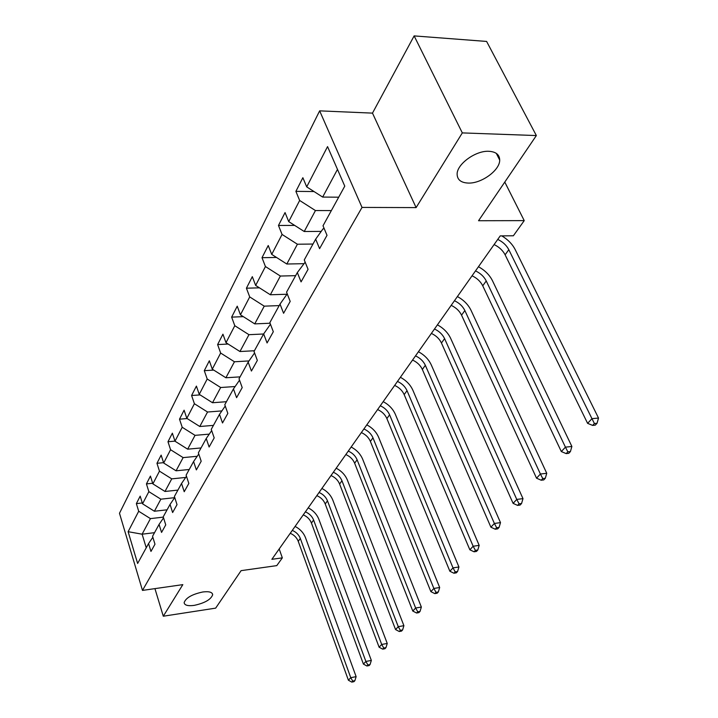 <?xml version="1.0" encoding="UTF-8"?>
<svg xmlns="http://www.w3.org/2000/svg" width="718" height="718" viewBox="0 0 718 718"><rect width="100%" height="100%" fill="white"/><g stroke="black" fill="none" stroke-linecap="round" stroke-linejoin="round"><path stroke-width="1.08" d="M202.835 591.973C209.091 591.219 212.366 592.153 212.672 594.755C210.93 599.548 204.747 603.093 194.12 605.391C187.82 606.189 184.49 605.265 184.14 602.617C185.872 597.816 192.11 594.262 202.835 591.973M488.877 151.292C495.959 151.749 499.566 154.675 499.701 160.069C499.943 170.256 481.401 183.682 468.253 183.072C461.046 182.749 457.339 179.823 457.124 174.294C456.72 164.269 475.603 150.457 488.877 151.292M319.645 110.859L119.484 513.271L142.478 590.411L362.025 207.421L319.645 110.859L372.489 113.121L416.108 207.601L462.32 132.902L414.133 35.9L372.489 113.121M414.133 35.9L486.616 41.438L536.355 135.558L478.547 220.731L524.23 220.623L504.781 182.076M154.935 588.625L163.291 616.215L215.66 608.137L241.104 570.648L276.771 565.622L282.336 557.868L279.185 548.956M462.32 132.902L536.355 135.558M152.844 537.261L148.563 543.553L150.968 551.424L154.98 544.208L152.548 536.292L159.064 524.427L161.55 532.415L165.75 524.876L163.228 516.834L170.049 504.422L172.625 512.535L177.023 504.637L174.402 496.479L181.546 483.483L184.221 491.722L188.825 483.447L186.106 475.163L193.591 461.539L196.364 469.904L201.193 461.234L198.374 452.816L206.228 438.519L209.117 447.018L214.188 437.908L211.254 429.355L219.502 414.34L222.508 422.965L227.839 413.397L224.788 404.71L233.458 388.914L236.59 397.673L242.208 387.594L239.022 378.781L248.159 362.132L251.426 371.044L257.34 360.418L254.019 351.452L263.659 333.906L267.069 342.953L273.316 331.734L269.842 322.633L280.02 304.091L283.592 313.281L290.198 301.416L286.563 292.172L297.333 272.562L301.066 281.896L308.067 269.331L304.261 259.943L315.669 239.157L319.591 248.643L327.013 235.316L323.01 225.784L344.775 186.142L327.552 146.607L306.703 186.868L302.861 177.714L295.888 191.365L314.008 191.544M148.563 543.553L137.632 563.468L128.118 531.688L138.7 511.261L136.366 503.623L142.29 502.968M295.888 191.365L299.657 200.475L288.717 221.611L285.055 212.582L278.467 225.47L282.066 234.445L271.727 254.405L268.227 245.511L262.007 257.699L265.436 266.54L255.653 285.432L252.314 276.663L246.418 288.205L249.711 296.92L240.44 314.816L237.236 306.182L231.645 317.123L234.795 325.712L225.999 342.692L222.93 334.184L217.617 344.577L220.641 353.041L212.286 369.178L209.342 360.786L204.289 370.667L207.197 379.005L199.245 394.361L196.409 386.096L191.598 395.501L194.398 403.722L186.824 418.343L184.095 410.193L179.509 419.168L182.201 427.264L174.986 441.202L172.356 433.178L167.985 441.741L170.57 449.719L163.677 463.029L161.146 455.122L156.964 463.298L159.468 471.161L152.88 483.878L150.43 476.088L146.436 483.905L148.859 491.65L142.55 503.821L140.189 496.138L136.366 503.623M524.23 220.623L513.361 235.782L500.222 235.899L271.871 559.313L282.336 557.868M167.088 509.807L154.397 511.243L160.859 499.181L174.653 497.673M163.551 517.849L159.064 524.427M142.55 503.821L154.397 511.243M148.859 491.65L160.859 499.181M177.911 490.098L164.987 491.471L171.746 478.861L185.675 477.443M174.743 497.547L170.049 504.422M152.88 483.878L164.987 491.471M159.468 471.161L171.746 478.861M189.211 469.5L176.063 470.802L183.126 457.608L197.199 456.289M186.474 476.285L181.546 483.483M163.677 463.029L176.063 470.802M170.57 449.719L183.126 457.608M201.049 447.951L187.649 449.172L195.045 435.35L209.252 434.13M198.769 454L193.591 461.539M174.986 441.202L187.649 449.172M182.201 427.264L195.045 435.35M213.434 425.379L199.783 426.501L207.547 412.015L221.871 410.911M211.684 430.612L206.228 438.519M186.824 418.343L199.783 426.501M194.398 403.722L207.547 412.015M226.43 401.712L212.519 402.735L220.668 387.514L235.109 386.535M225.255 406.038L219.502 414.34M199.245 394.361L212.519 402.735M207.197 379.005L220.668 387.514M240.072 376.86L225.883 377.767L234.454 361.773L248.993 360.93M239.525 380.181L233.458 388.914M212.286 369.178L225.883 377.767M220.641 353.041L234.454 361.773M254.414 350.743L239.947 351.524L248.958 334.687L263.605 333.996M254.576 352.951L248.159 362.132M225.999 342.692L239.947 351.524M234.795 325.712L248.958 334.687M270.076 323.226L254.737 323.89L264.242 306.155L279.185 305.608M270.453 324.222L263.659 333.906M240.44 314.816L254.737 323.89M249.711 296.92L264.242 306.155M286.976 294.236L270.345 294.766L280.37 276.044L295.628 275.667M287.236 293.877L280.02 304.091M255.653 285.432L270.345 294.766M265.436 266.54L280.37 276.044M297.333 272.562L305.168 262.187M303.633 263.685L286.814 264.018L297.405 244.228L312.985 244.039M271.727 254.405L286.814 264.018M282.066 234.445L297.405 244.228M315.669 239.157L323.073 228.791L324.267 228.791M321.224 231.393L304.226 231.501L315.444 210.553L331.357 210.589M288.717 221.611L304.226 231.501M299.657 200.475L315.444 210.553M338.708 197.199L322.66 197.073L337.478 169.403M306.703 186.868L322.66 197.073M416.108 207.601L362.025 207.421M163.291 616.215L182.83 584.631L142.478 590.411M154.532 532.675L142.11 534.192L146.248 547.78M163.318 517.122L150.448 518.62L142.11 534.192L128.118 531.688M138.7 511.261L150.448 518.62M278.467 225.47L294.658 225.398M262.007 257.699L276.502 257.448M246.418 288.205L259.422 287.828M231.645 317.123L243.33 316.656M217.617 344.577L228.127 344.039M204.289 370.667L213.74 370.093M191.598 395.501L200.116 394.909M179.509 419.168L187.174 418.558M167.985 441.741L174.959 441.13M156.964 463.298L163.56 462.67M146.436 483.905L152.692 483.259M497.745 239.417C502.797 241.831 506.486 245.251 508.811 249.684L591.955 418.666L598.516 418.055L515.183 249.586C512.338 244.075 507.877 239.507 501.81 235.89M494.101 244.578C499.127 246.983 502.806 250.394 505.113 254.809L587.602 423.351L591.955 418.666L594.405 423.539L592.655 425.406L595.276 425.146L597.035 423.288L594.405 423.539M597.035 423.288L598.516 418.055M587.602 423.351L592.655 425.406M475.513 270.901C480.441 273.235 484.022 276.583 486.239 280.944L565.434 447.152L571.878 446.47L492.494 280.765C489.568 274.949 484.883 270.273 478.448 266.737M472.058 275.793C476.967 278.108 480.53 281.447 482.738 285.8L561.323 451.559L565.434 447.152L567.839 451.846L566.188 453.605L568.764 453.327L570.415 451.568L567.839 451.846M570.415 451.568L571.878 446.47M561.323 451.559L566.188 453.605M454.449 300.725C459.269 302.978 462.733 306.254 464.869 310.553L540.412 474.024L546.748 473.288L471.017 310.293C468.208 304.567 463.666 299.989 457.393 296.561M451.182 305.365C455.975 307.6 459.43 310.867 461.548 315.148L536.534 478.188L540.412 474.024L542.772 478.565L541.21 480.225L543.741 479.929L545.303 478.269L542.772 478.565M545.303 478.269L546.748 473.288M536.534 478.188L541.21 480.225M434.48 329.015C439.183 331.195 442.548 334.4 444.595 338.627L516.763 499.414L522.991 498.633L450.635 338.313C447.942 332.667 443.536 328.18 437.415 324.859M431.374 333.421C436.059 335.584 439.416 338.77 441.444 342.998L513.092 503.363L516.763 499.414L519.078 503.821L517.597 505.391L520.092 505.068L521.564 503.498L519.078 503.821M521.564 503.498L522.991 498.633M513.092 503.363L517.597 505.391M415.507 355.886C420.102 357.995 423.378 361.127 425.334 365.3L494.379 523.458L500.5 522.623L431.276 364.915C428.7 359.359 424.419 354.97 418.432 351.739M412.554 360.068C417.131 362.159 420.398 365.291 422.346 369.447L490.897 527.191L494.379 523.458L496.65 527.721L495.249 529.211L497.7 528.87L499.1 527.38L496.65 527.721M499.1 527.38L500.5 522.623M490.897 527.191L495.249 529.211M397.467 381.438C401.954 383.475 405.149 386.553 407.025 390.655L473.153 546.245L479.175 545.375L412.868 390.224C410.391 384.749 406.226 380.441 400.384 377.309M394.658 385.422C399.136 387.451 402.304 390.511 404.18 394.604L469.85 549.791L473.153 546.245L475.388 550.383L474.06 551.792L476.465 551.442L477.793 550.024L475.388 550.383M477.793 550.024L479.175 545.375M469.85 549.791L474.06 551.792M380.28 405.769C384.677 407.752 387.783 410.759 389.596 414.807L453.004 567.884L458.928 566.978L395.34 414.322C392.952 408.928 388.905 404.701 383.188 401.658M377.605 409.565C381.985 411.531 385.081 414.528 386.876 418.567L449.872 571.25L453.004 567.884L455.194 571.887L453.938 573.233L456.307 572.865L457.563 571.528L455.194 571.887M457.563 571.528L458.928 566.978M449.872 571.25L453.938 573.233M363.909 428.969C368.208 430.881 371.233 433.834 372.974 437.818L433.86 588.446L439.676 587.512L378.628 437.289C376.331 431.976 372.391 427.838 366.799 424.868M361.351 432.586C365.641 434.489 368.648 437.433 370.389 441.408L430.881 591.65L433.86 588.446L436.005 592.341L434.812 593.615L437.136 593.239L438.339 591.964L436.005 592.341M438.339 591.964L439.676 587.512M430.881 591.65L434.812 593.615M348.275 451.101C352.493 452.968 355.437 455.858 357.115 459.78L415.632 608.011L421.358 607.06L362.671 459.215C360.463 453.982 356.622 449.917 351.156 447.027M345.834 454.557C350.034 456.415 352.969 459.296 354.647 463.209L412.796 611.063L415.632 608.011L417.75 611.799L416.611 613.019L418.89 612.634L420.039 611.413L417.75 611.799M420.039 611.413L421.358 607.06M412.796 611.063L416.611 613.019M333.34 472.256C337.469 474.06 340.35 476.896 341.965 480.764L398.266 626.661L403.902 625.683L347.431 480.171C345.304 475.011 341.553 471.017 336.204 468.208M331.007 475.558C335.126 477.353 337.99 480.18 339.605 484.04L395.564 629.569L398.266 626.661L400.348 630.35L399.253 631.508L401.506 631.113L402.601 629.955L400.348 630.35M402.601 629.955L403.902 625.683M395.564 629.569L399.253 631.508M319.061 492.485C323.109 494.235 325.909 497.027 327.48 500.832L381.707 644.45L387.244 643.454L332.856 500.204C330.801 495.124 327.148 491.202 321.906 488.455M316.826 495.644C320.865 497.394 323.656 500.168 325.218 503.964L379.122 647.232L381.707 644.45L383.744 648.04L382.703 649.144L384.92 648.74L385.961 647.636L383.744 648.04M385.961 647.636L387.244 643.454M379.122 647.232L382.703 649.144M305.392 511.844C309.359 513.558 312.097 516.287 313.613 520.038L365.884 661.44L371.341 660.425L318.909 519.383C316.916 514.375 313.353 510.525 308.21 507.85M303.256 514.869C307.205 516.574 309.934 519.302 311.441 523.045L363.416 664.096L365.884 661.44L367.885 664.94L366.898 665.99L369.079 665.586L370.066 664.527L367.885 664.94M370.066 664.527L371.341 660.425M363.416 664.096L366.898 665.99M292.289 530.396C296.184 532.065 298.859 534.748 300.321 538.446L350.761 677.684L356.128 676.652L305.536 537.764C303.606 532.828 300.124 529.049 295.089 526.429M290.243 533.303C294.12 534.955 296.785 537.629 298.248 541.327L348.401 680.224L350.761 677.684L352.726 681.086L351.784 682.1L353.929 681.687L354.88 680.673L352.726 681.086M354.88 680.673L356.128 676.652M348.401 680.224L351.784 682.1M508.811 249.684L505.113 254.809M486.239 280.944L482.738 285.8M464.869 310.553L461.548 315.148M444.595 338.627L441.444 342.998M425.334 365.3L422.346 369.447M407.025 390.655L404.18 394.604M389.596 414.807L386.876 418.567M372.974 437.818L370.389 441.408M357.115 459.78L354.647 463.209M341.965 480.764L339.605 484.04M327.48 500.832L325.218 503.964M313.613 520.038L311.441 523.045M300.321 538.446L298.248 541.327M212.672 594.755L212.241 593.418M499.701 160.069L496.3 153.356"/></g></svg>
